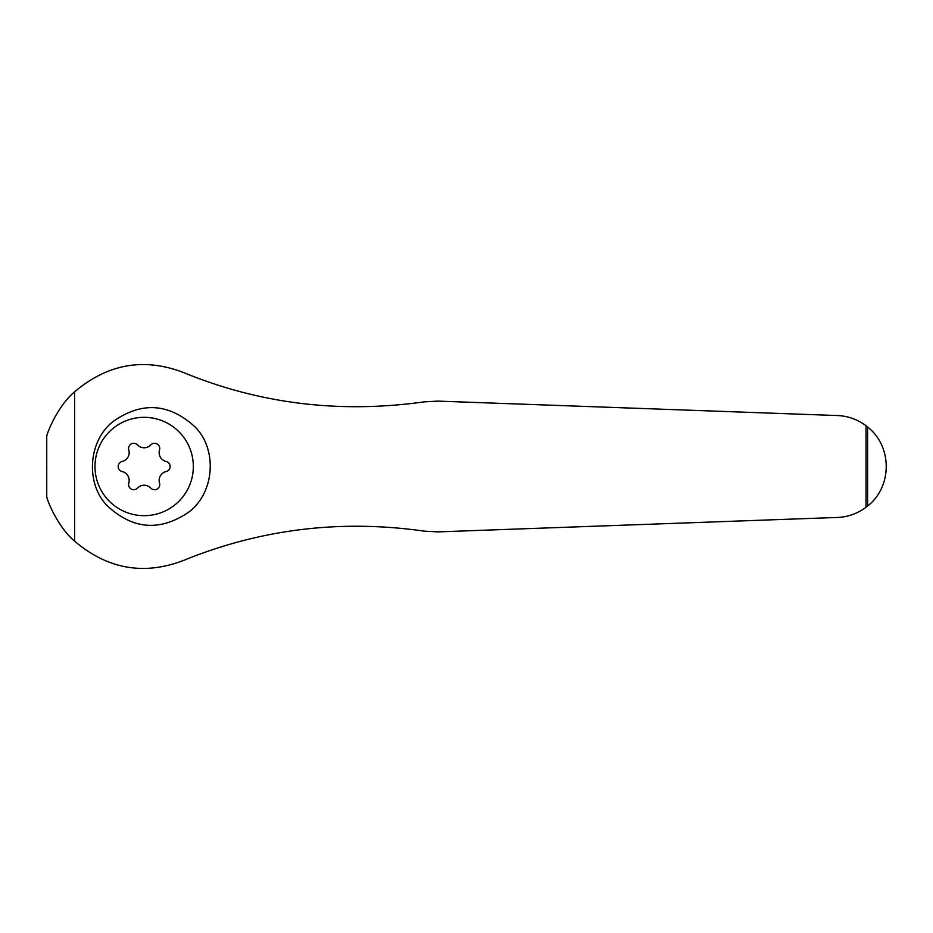 <?xml version="1.0" encoding="UTF-8"?>
<svg xmlns="http://www.w3.org/2000/svg" width="933" height="933" viewBox="0 0 933 933"><rect width="100%" height="100%" fill="white"/><g stroke="black" fill="none" stroke-linecap="round" stroke-linejoin="round"><path stroke-width="1.4" d="M867.608 506.013L867.608 426.987C892.415 446.347 892.449 486.629 867.608 506.013L866.022 507.26C856.879 514.025 846.639 517.442 835.327 517.523L437.764 531.892L424.142 531.134C342.399 519.471 263.666 528.649 187.965 558.669C146.621 576.058 108.834 570.226 74.582 541.152L74.582 391.848C58.522 405.354 48.108 430.078 46.743 436.084L46.743 496.916C48.108 502.945 58.581 527.728 74.582 541.152M74.582 391.848C108.974 362.75 146.773 356.919 187.965 374.331C262.838 404.257 341.56 413.436 424.142 401.866L437.764 401.108L835.327 415.477C846.674 415.57 856.902 418.987 866.022 425.74L867.608 426.987M113.569 421.18C88.553 439.944 84.88 482.781 107.19 505.686C132.813 529.606 160.056 531.717 188.909 512.007C214.112 493.114 217.867 450.347 195.417 427.232C169.456 403.289 142.166 401.272 113.569 421.18M46.743 462.255A97.417 97.417 0 0 0 46.743 470.745M122.176 471.55A5.19 5.19 0 0 1 122.176 461.45A9.097 9.097 0 0 0 128.789 449.998A5.19 5.19 0 0 1 137.548 444.936A9.097 9.097 0 0 0 150.761 444.936A5.19 5.19 0 0 1 159.52 449.998A9.097 9.097 0 0 0 166.132 461.45A5.19 5.19 0 0 1 166.132 471.55A9.097 9.097 0 0 0 159.52 483.002A5.19 5.19 0 0 1 150.761 488.064A9.097 9.097 0 0 0 137.548 488.064A5.19 5.19 0 0 1 128.789 483.002A9.097 9.097 0 0 0 122.176 471.55M144.148 417.331A49.169 49.169 0 0 1 186.74 491.085A49.169 49.169 0 0 1 101.569 491.085A49.169 49.169 0 0 1 144.148 417.331M866.022 507.26L866.022 425.74"/></g></svg>
